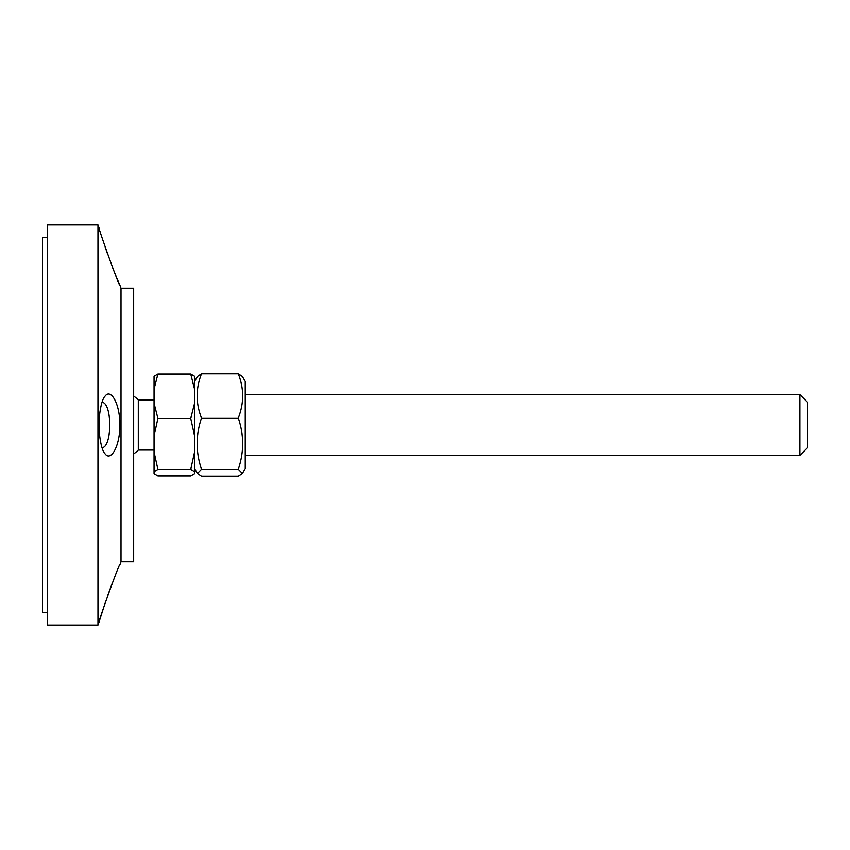 <?xml version="1.0" encoding="UTF-8"?>
<svg xmlns="http://www.w3.org/2000/svg" width="850" height="850" viewBox="0 0 850 850"><rect width="100%" height="100%" fill="white"/><g stroke="black" fill="none" stroke-linecap="round" stroke-linejoin="round"><path stroke-width="1.27" d="M99.195 621.669L100.257 618.194M100.449 617.589L105.166 602.969M107.599 595.893L112.306 583.058M119.85 564.899C119.797 561.414 97.017 625.398 99.099 621.977L97.973 625.079L97.973 224.921L47.568 224.921L47.568 625.079L97.973 625.079M121.019 561.765L121.019 288.235L133.673 288.235L133.673 561.765L121.019 561.765L119.871 564.91M99.099 425C98.728 432.087 100.927 449.99 105.081 453.847C110.978 461.996 120.052 445.751 119.882 425C120.052 404.249 110.989 388.014 105.081 396.153C100.927 400.01 98.728 417.902 99.099 425M99.195 228.331L99.099 228.023C97.027 224.613 119.765 288.543 119.85 285.101L117.141 278.896M116.578 277.567L112.306 266.942M107.599 254.107L105.166 247.031M100.449 232.411L100.257 231.806M102.032 402.273C112.328 402.847 112.328 447.142 102.043 447.737M799.903 394.612L799.903 455.388L807.5 447.791L807.5 402.209L799.903 394.612L245.246 394.612M154.062 376.263L157.919 374.032L154.062 389.215L154.062 376.263M154.062 403.272L157.919 418.455L154.062 435.88L154.062 389.215M154.062 452.009L157.919 469.434L154.062 471.665L154.062 435.88M154.062 471.665L154.062 473.737L157.919 475.968L190.74 475.968L194.586 473.737L194.586 471.665L190.74 469.434L194.586 452.009L194.586 471.665M190.74 374.032L194.586 376.263L194.586 389.215L190.74 374.032L157.919 374.032M190.74 418.455L194.586 403.272L194.586 435.88L190.74 418.455L157.919 418.455M190.74 469.434L157.919 469.434M194.586 435.88L194.586 452.009M194.586 389.215L194.586 403.272M133.673 396.058A35.328 35.328 0 0 1 138.306 399.925L138.306 450.075L154.062 450.075M245.246 381.438L245.246 468.562L242.388 473.503L238.308 469.274C244.099 452.211 244.099 435.136 238.308 418.062C244.099 403.304 244.099 388.546 238.308 373.788L242.388 376.497L245.246 381.438M194.586 381.438L197.444 376.497L201.514 373.788C195.723 388.546 195.723 403.304 201.514 418.062C195.723 435.136 195.723 452.211 201.514 469.274L197.444 473.503L201.514 476.212L238.308 476.212L242.388 473.503M238.308 469.274L201.514 469.274M238.308 418.062L201.514 418.062M238.308 373.788L201.514 373.788M47.568 612.414L42.5 612.414L42.5 237.586L47.568 237.586M121.019 288.235L119.871 285.09M99.099 228.023L97.973 224.921M245.246 455.388L799.903 455.388M133.673 453.942A35.328 35.328 0 0 0 138.306 450.075M138.306 399.925L154.062 399.925M194.586 468.562L197.444 473.503"/></g></svg>
